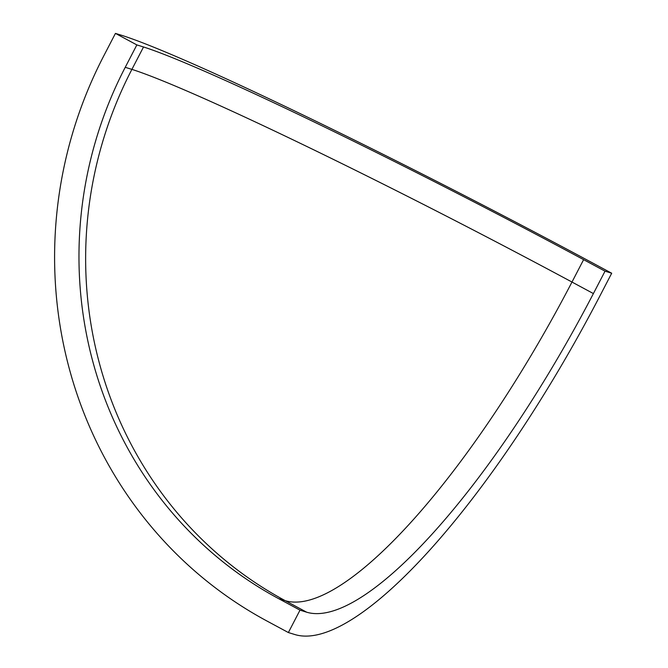 <?xml version="1.0" encoding="UTF-8"?>
<svg xmlns="http://www.w3.org/2000/svg" width="668" height="668" viewBox="0 0 668 668"><rect width="100%" height="100%" fill="white"/><g stroke="black" fill="none" stroke-linecap="round" stroke-linejoin="round"><path stroke-width="1" d="M605.033 271.175L593.401 293.569A395.857 107.49 -61.7 0 1 306.679 612.205L300.007 610.151L278.589 598.628A395.857 380.443 107.1 0 1 94.689 368.26A395.857 380.443 107.1 0 1 125.233 67.318L136.857 44.915L115.439 33.4L122.11 35.454A421.124 21.643 27.4 0 1 590.287 261.714L611.704 273.229L605.033 271.175L583.615 259.652L571.983 282.046A395.857 20.349 -152.6 0 0 131.905 69.372L125.233 67.318M115.439 33.4L103.816 55.795A421.124 404.724 -72.9 0 0 71.317 375.95A421.124 404.724 -72.9 0 0 266.958 621.023L288.376 632.546L295.047 634.6A421.124 114.353 118.3 0 0 600.073 295.623L611.704 273.229M136.857 44.915L143.528 46.977A395.857 20.349 -152.6 0 1 583.615 259.652M300.007 610.151L288.376 632.546M278.589 598.628L285.261 600.682A395.857 380.443 107.1 0 1 101.361 370.322A395.857 380.443 107.1 0 1 131.905 69.372L143.528 46.977M306.679 612.205L285.261 600.682A395.857 107.49 118.3 0 0 571.983 282.046L593.401 293.569"/></g></svg>
